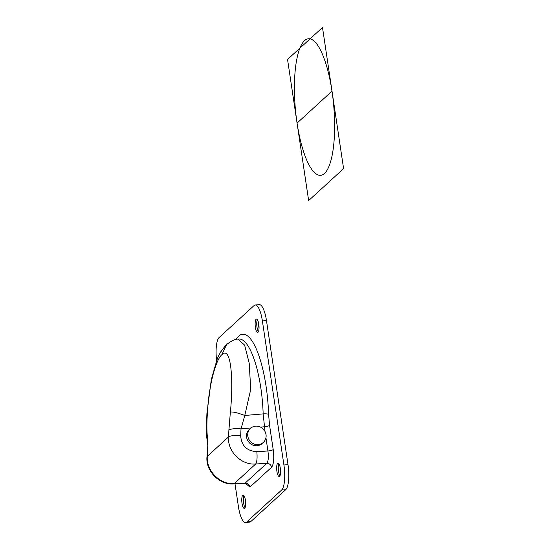 <?xml version="1.0" encoding="UTF-8"?>
<svg xmlns="http://www.w3.org/2000/svg" width="550" height="550" viewBox="0 0 550 550"><rect width="100%" height="100%" fill="white"/><g stroke="black" fill="none" stroke-linecap="round" stroke-linejoin="round"><path stroke-width="0.82" d="M245.568 522.5L249.652 522.136A20.852 5.851 -95.1 0 0 250.834 521.572L285.704 489.692A20.852 5.851 -95.1 0 0 288.001 464.633L266.468 320.554A20.852 5.851 -95.1 0 0 259.318 304.645L255.234 305.002A20.852 5.851 84.9 0 1 262.384 320.918L283.917 464.998A20.852 5.851 84.9 0 1 281.621 490.05L246.751 521.929A20.852 5.851 84.9 0 1 245.568 522.5A20.852 5.851 84.9 0 1 238.418 506.591L235.015 483.835M259.029 328.336A8.924 2.502 84.9 0 1 258.548 322.891M245.664 504.309A8.924 2.502 84.9 0 1 245.183 498.871M280.562 472.409A8.924 2.502 84.9 0 1 280.081 466.971M257.366 319.688A6.689 1.877 -95.1 0 0 256.836 325.786A6.689 1.877 -95.1 0 0 258.424 331.691M258.789 324.204A6.689 1.877 84.9 0 1 257.675 332.427A6.689 1.877 84.9 0 1 255.214 325.93A6.689 1.877 84.9 0 1 256.493 319.103A6.689 1.877 84.9 0 1 258.789 324.204M220.694 352.103A6.689 1.877 84.9 0 1 221.265 351.141M244.001 495.667A6.689 1.877 -95.1 0 0 243.471 501.765A6.689 1.877 -95.1 0 0 245.059 507.671M245.424 500.184A6.689 1.877 84.9 0 1 244.31 508.406A6.689 1.877 84.9 0 1 241.849 501.909A6.689 1.877 84.9 0 1 243.127 495.076A6.689 1.877 84.9 0 1 245.424 500.184M278.898 463.767A6.689 1.877 -95.1 0 0 278.369 469.865A6.689 1.877 -95.1 0 0 279.957 475.771M280.321 468.284A6.689 1.877 84.9 0 1 279.207 476.506A6.689 1.877 84.9 0 1 276.746 470.009A6.689 1.877 84.9 0 1 278.025 463.176A6.689 1.877 84.9 0 1 280.321 468.284M216.652 360.807A20.852 5.851 84.9 0 1 219.182 337.452L254.052 305.573A20.852 5.851 84.9 0 1 255.234 305.002M245.843 483.629L249.899 487.101A4.476 4.201 47.6 0 0 245.128 483.127L244.489 483.409M273.199 449.584A4.476 0.901 -8.5 0 1 267.926 450.986C268.757 457.16 268.379 461.271 266.798 463.32A4.476 4.201 -132.4 0 1 271.576 467.287C273.728 464.358 274.264 458.453 273.199 449.584L269.576 425.377L268.586 414.322A68.276 19.161 -95.1 0 0 256.403 349.188A68.276 19.161 -95.1 0 0 236.149 339.46M265.946 437.752L267.926 450.986L256.836 451.66C257.379 457.82 257.001 461.931 255.709 463.994L266.798 463.32L245.128 483.127L233.558 483.897L244.537 483.409L246.606 484.096M256.836 451.66C246.806 451.027 241.416 445.706 240.673 435.703C234.692 435.222 230.643 435.627 228.539 436.92C227.315 451.33 241.264 465.293 255.709 463.994L234.238 483.615C219.952 484.763 206.113 470.717 207.295 456.335L206.958 456.967C205.624 470.532 218.914 485.072 233.551 483.904M240.673 435.703L241.031 428.842C235.049 428.368 231.007 428.773 228.896 430.066L228.539 436.92L207.295 456.335L207.879 444.4L206.965 456.967M207.879 444.4L207.412 437.346L207.542 445.019M207.412 437.346C206.718 430.533 206.731 422.304 207.439 412.651L206.903 413.634L206.559 423.376C206.498 426.573 205.927 434.892 207.377 441.004M250.958 427.969L241.031 428.842L244.771 415.477C237.861 412.851 233.062 411.703 230.381 412.039L228.896 430.066M268.586 414.322A4.476 0.866 -1.7 0 0 263.154 413.896L244.771 415.477L250.731 389.414L249.198 363.144L244.606 345.077L237.861 339.164L238.741 339.054A63.8 17.909 84.9 0 1 263.154 413.896L265.018 431.509M263.34 442.413L262.13 443.527A9.522 8.938 -132.4 0 1 249.109 442.523A9.522 8.938 -132.4 0 1 249.281 429.467L250.491 428.361A9.522 8.938 -132.4 0 1 262.199 428.154A9.522 8.938 -132.4 0 1 265.306 439.725A9.522 8.938 -132.4 0 1 263.34 442.413A9.522 8.938 -132.4 0 1 250.319 441.416A9.522 8.938 -132.4 0 1 250.491 428.361M322.499 27.5L343.592 168.63L308.646 200.571L287.554 59.441L322.499 27.5M332.014 91.149L297.069 123.09A68.551 19.243 -95.1 0 0 331.87 156.647A68.551 19.243 -95.1 0 0 314.683 41.614A68.551 19.243 -95.1 0 0 297.069 123.09M249.899 487.101L271.576 467.287M250.834 521.572L246.751 521.929M281.621 490.05L285.704 489.692M288.001 464.633L283.917 464.998M262.384 320.918L266.468 320.554M269.576 425.377A4.476 0.901 -8.5 0 1 264.309 426.779L260.528 427.116M206.903 413.634L211.31 379.5L216.81 360.388C218.254 355.403 221.512 350.13 226.572 344.548L221.877 354.688C231.337 345.001 233.571 381.109 230.381 412.039M207.439 412.651C208.471 388.19 215.339 360.099 221.877 354.688M226.572 344.548C231.839 340.636 235.599 338.841 237.861 339.164"/></g></svg>
